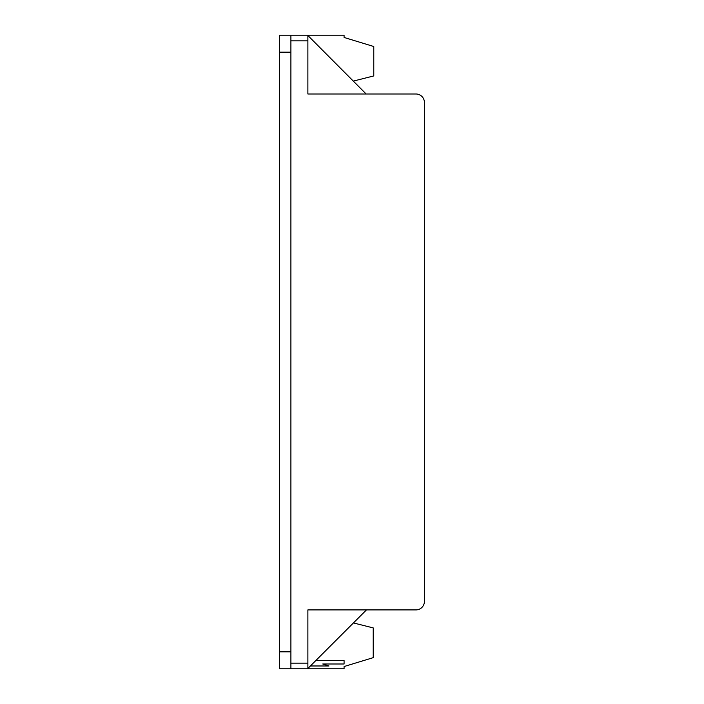 <?xml version="1.0" encoding="UTF-8"?>
<svg xmlns="http://www.w3.org/2000/svg" width="704" height="704" viewBox="0 0 704 704"><rect width="100%" height="100%" fill="white"/><g stroke="black" fill="none" stroke-linecap="round" stroke-linejoin="round"><path stroke-width="1.06" d="M353.294 81.092L373.78 75.935L373.78 46.517L344.08 37.462L344.08 35.2L290.902 35.2L290.902 668.8L279.585 668.8L279.585 35.2L290.902 35.2M353.434 622.943L373.217 627.906L373.217 657.65L344.08 666.538L344.08 668.8L307.877 668.8L307.877 609.91L415.923 609.91A8.483 8.483 0 0 0 424.415 601.427L424.415 102.476A8.483 8.483 0 0 0 415.923 93.993L307.877 93.993L307.877 35.2M307.877 668.8L290.902 668.8M307.877 668.501L366.467 609.91M366.142 93.993L307.877 35.499M310.402 665.975L328.97 665.975L322.749 663.995L344.08 663.995L344.08 660.598L315.779 660.598M279.585 651.825L290.902 651.825L290.902 52.175L279.585 52.175M307.877 40.858L290.902 40.858M307.877 663.142L290.902 663.142"/></g></svg>
